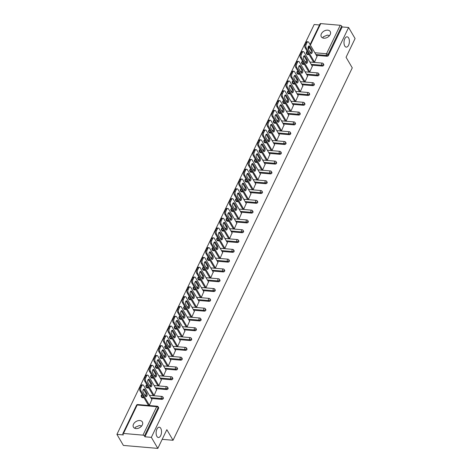<?xml version="1.0" encoding="UTF-8"?>
<svg xmlns="http://www.w3.org/2000/svg" width="472" height="472" viewBox="0 0 472 472"><rect width="100%" height="100%" fill="white"/><g stroke="black" fill="none" stroke-linecap="round" stroke-linejoin="round"><path stroke-width="0.71" d="M344.761 45.996A5.174 2.679 -85.1 0 1 344.294 40.155A5.174 2.679 -85.1 0 1 347.144 36.822A5.174 2.679 -85.1 0 1 348.631 37.955A5.174 2.679 -85.1 0 1 349.097 43.796A5.174 2.679 -85.1 0 1 346.253 47.129A5.174 2.679 -85.1 0 1 344.761 45.996M322.895 38.014L323.178 36.881L327.32 35.111L329.533 35.601M156.887 436.376A5.174 2.679 -85.1 0 1 156.421 430.535A5.174 2.679 -85.1 0 1 159.265 427.201A5.174 2.679 -85.1 0 1 160.757 428.328A5.174 2.679 -85.1 0 1 161.218 434.175A5.174 2.679 -85.1 0 1 158.374 437.503A5.174 2.679 -85.1 0 1 156.887 436.376M135.022 428.387L135.305 427.254L139.446 425.49L141.659 425.98M133.505 424.175A5.174 3.569 -30.4 0 0 133.446 427.172A5.174 3.569 -30.4 0 0 137.842 428.411A5.174 3.569 -30.4 0 0 142.32 424.942A5.174 3.569 -30.4 0 0 142.373 421.944A5.174 3.569 -30.4 0 0 137.983 420.705A5.174 3.569 -30.4 0 0 133.505 424.175M321.379 33.801A5.174 3.569 -30.4 0 0 321.326 36.798A5.174 3.569 -30.4 0 0 325.715 38.037A5.174 3.569 -30.4 0 0 330.193 34.562A5.174 3.569 -30.4 0 0 330.247 31.571A5.174 3.569 -30.4 0 0 325.857 30.326A5.174 3.569 -30.4 0 0 321.379 33.801M310.086 44.598L320.081 23.83A1.209 0.614 25.7 0 1 320.73 23.6L340.218 25.282A1.209 0.614 25.7 0 1 341.693 26.131L342.165 26.939L348.607 27.494L355.08 38.545L346.064 57.271L352.271 67.868L173.047 440.27L166.84 429.673L157.825 448.4L123.393 445.426L116.92 434.376L123.363 434.93L122.891 434.122A1.209 0.614 -154.3 0 1 122.832 433.685L136.532 405.218A1.209 0.614 -154.3 0 1 137.181 404.988L123.481 433.455A1.209 0.614 -154.3 0 0 122.832 433.685M319.526 24.981L314.175 24.52L116.92 434.376M162.191 439.332L173.047 440.27M142.969 435.143L156.669 406.675A1.209 0.614 -154.3 0 1 158.144 407.519A1.209 0.838 -30.4 0 0 158.155 406.817L158.627 407.625A1.209 0.838 149.6 0 1 158.616 408.327L158.144 407.519L144.444 435.986A1.209 0.614 -154.3 0 0 142.969 435.143L123.481 433.455M158.616 408.327L144.916 436.795L151.353 437.349L157.825 448.4M144.444 435.986L144.916 436.795M348.607 27.494L151.353 437.349M151.872 399.53L149.276 405.525L148.367 405.183M342.165 26.939L328.465 55.407A1.209 0.838 149.6 0 1 326.978 56.256L316.376 55.342M309.201 54.722L307.49 54.575A1.209 0.838 149.6 0 1 306.9 54.245L306.428 53.436A1.209 0.838 -30.4 0 0 307.018 53.767L307.49 54.575M302.77 64.375A1.209 0.838 149.6 0 1 302.18 64.05L301.708 63.242A1.209 0.838 -30.4 0 0 302.298 63.572L302.77 64.375L304.481 64.522M322.264 66.062L321.792 65.254A1.209 0.838 149.6 0 0 323.279 64.398A1.209 0.838 -30.4 0 0 323.291 63.696L323.762 64.505A1.209 0.838 149.6 0 1 323.751 65.207A1.209 0.838 149.6 0 1 322.264 66.062L311.656 65.148M298.056 74.181A1.209 0.838 149.6 0 1 297.46 73.85L296.988 73.042A1.209 0.838 -30.4 0 0 297.584 73.372L298.056 74.181L299.761 74.328M317.544 75.862L317.072 75.06A1.209 0.838 149.6 0 0 318.559 74.204A1.209 0.838 -30.4 0 0 318.571 73.502L319.042 74.311A1.209 0.838 149.6 0 1 319.031 75.013A1.209 0.838 149.6 0 1 317.544 75.862L306.942 74.948M293.336 83.986A1.209 0.838 149.6 0 1 292.746 83.656L292.274 82.848A1.209 0.838 -30.4 0 0 292.864 83.178L293.336 83.986L295.041 84.134M312.824 85.668L312.352 84.86A1.209 0.838 149.6 0 0 313.839 84.004A1.209 0.838 -30.4 0 0 313.851 83.308L314.328 84.11A1.209 0.838 149.6 0 1 314.311 84.812A1.209 0.838 149.6 0 1 312.824 85.668L302.222 84.754M288.616 93.786A1.209 0.838 149.6 0 1 288.026 93.456L287.554 92.648A1.209 0.838 -30.4 0 0 288.144 92.978L288.616 93.786L290.327 93.934M308.11 95.474L307.638 94.665A1.209 0.838 149.6 0 0 309.125 93.81A1.209 0.838 -30.4 0 0 309.136 93.108L309.608 93.916A1.209 0.838 149.6 0 1 309.597 94.618A1.209 0.838 149.6 0 1 308.11 95.474L297.502 94.553M283.902 103.592A1.209 0.838 149.6 0 1 283.306 103.262L282.834 102.453A1.209 0.838 -30.4 0 0 283.43 102.784L283.902 103.592L285.607 103.74M303.39 105.274L302.918 104.465A1.209 0.838 149.6 0 0 304.405 103.616A1.209 0.838 -30.4 0 0 304.416 102.914L304.888 103.722A1.209 0.838 149.6 0 1 304.877 104.418A1.209 0.838 149.6 0 1 303.39 105.274L292.787 104.359M279.182 113.392A1.209 0.838 149.6 0 1 278.592 113.062L278.12 112.259A1.209 0.838 -30.4 0 0 278.71 112.59L279.182 113.392L280.887 113.54M298.67 115.079L298.198 114.271A1.209 0.838 149.6 0 0 299.685 113.416A1.209 0.838 -30.4 0 0 299.696 112.714L300.174 113.522A1.209 0.838 149.6 0 1 300.157 114.224A1.209 0.838 149.6 0 1 298.67 115.079L288.067 114.159M274.462 123.198A1.209 0.838 149.6 0 1 273.872 122.867L273.4 122.059A1.209 0.838 -30.4 0 0 273.99 122.39L274.462 123.198L276.173 123.345M293.956 124.879L293.484 124.071A1.209 0.838 149.6 0 0 294.97 123.221A1.209 0.838 -30.4 0 0 294.982 122.519L295.454 123.328A1.209 0.838 149.6 0 1 295.442 124.03A1.209 0.838 149.6 0 1 293.956 124.879L283.347 123.965M269.748 133.004A1.209 0.838 149.6 0 1 269.152 132.673L268.68 131.865A1.209 0.838 -30.4 0 0 269.276 132.195L269.748 133.004L271.453 133.151M289.236 134.685L288.764 133.877A1.209 0.838 149.6 0 0 290.25 133.021A1.209 0.838 -30.4 0 0 290.262 132.319L290.734 133.128A1.209 0.838 149.6 0 1 290.722 133.83A1.209 0.838 149.6 0 1 289.236 134.685L278.633 133.771M265.028 142.804A1.209 0.838 149.6 0 1 264.438 142.473L263.966 141.665A1.209 0.838 -30.4 0 0 264.556 141.995L265.028 142.804L266.733 142.951M284.516 144.491L284.044 143.683A1.209 0.838 149.6 0 0 285.53 142.827A1.209 0.838 -30.4 0 0 285.542 142.125L286.02 142.933A1.209 0.838 149.6 0 1 286.002 143.635A1.209 0.838 149.6 0 1 284.516 144.491L273.913 143.571M260.308 152.609A1.209 0.838 149.6 0 1 259.718 152.279L259.246 151.471A1.209 0.838 -30.4 0 0 259.836 151.801L260.308 152.609L262.019 152.757M279.802 154.291L279.33 153.483A1.209 0.838 149.6 0 0 280.816 152.633A1.209 0.838 -30.4 0 0 280.828 151.931L281.3 152.739A1.209 0.838 149.6 0 1 281.288 153.435A1.209 0.838 149.6 0 1 279.802 154.291L269.193 153.376M255.594 162.409A1.209 0.838 149.6 0 1 254.998 162.079L254.526 161.276A1.209 0.838 -30.4 0 0 255.122 161.607L255.594 162.409L257.299 162.557M275.082 164.097L274.61 163.288A1.209 0.838 149.6 0 0 276.096 162.433A1.209 0.838 -30.4 0 0 276.108 161.731L276.58 162.539A1.209 0.838 149.6 0 1 276.568 163.241A1.209 0.838 149.6 0 1 275.082 164.097L264.479 163.176M250.874 172.215A1.209 0.838 149.6 0 1 250.284 171.885L249.812 171.076A1.209 0.838 -30.4 0 0 250.402 171.407L250.874 172.215L252.579 172.363M270.362 173.897L269.89 173.088A1.209 0.838 149.6 0 0 271.376 172.239A1.209 0.838 -30.4 0 0 271.388 171.537L271.866 172.345A1.209 0.838 149.6 0 1 271.848 173.047A1.209 0.838 149.6 0 1 270.362 173.897L259.759 172.982M246.154 182.021A1.209 0.838 149.6 0 1 245.564 181.69L245.092 180.882A1.209 0.838 -30.4 0 0 245.682 181.213L246.154 182.021L247.865 182.168M265.647 183.702L265.175 182.894A1.209 0.838 149.6 0 0 266.662 182.039A1.209 0.838 -30.4 0 0 266.674 181.337L267.146 182.145A1.209 0.838 149.6 0 1 267.134 182.847A1.209 0.838 149.6 0 1 265.647 183.702L255.039 182.788M241.44 191.821A1.209 0.838 149.6 0 1 240.844 191.49L240.372 190.682A1.209 0.838 -30.4 0 0 240.968 191.012L241.44 191.821L243.145 191.968M260.928 193.502L260.455 192.7A1.209 0.838 149.6 0 0 261.942 191.844A1.209 0.838 -30.4 0 0 261.954 191.142L262.426 191.951A1.209 0.838 149.6 0 1 262.414 192.653A1.209 0.838 149.6 0 1 260.928 193.502L250.325 192.588M236.72 201.627A1.209 0.838 149.6 0 1 236.13 201.296L235.658 200.488A1.209 0.838 -30.4 0 0 236.248 200.818L236.72 201.627L238.425 201.774M256.207 203.308L255.735 202.5A1.209 0.838 149.6 0 0 257.222 201.65A1.209 0.838 -30.4 0 0 257.234 200.948L257.712 201.75A1.209 0.838 149.6 0 1 257.694 202.453A1.209 0.838 149.6 0 1 256.207 203.308L245.605 202.394M232 211.427A1.209 0.838 149.6 0 1 231.41 211.096L230.938 210.294A1.209 0.838 -30.4 0 0 231.528 210.624L232 211.427L233.711 211.574M251.493 213.114L251.021 212.306A1.209 0.838 149.6 0 0 252.508 211.45A1.209 0.838 -30.4 0 0 252.52 210.748L252.992 211.556A1.209 0.838 149.6 0 1 252.98 212.258A1.209 0.838 149.6 0 1 251.493 213.114L240.885 212.193M227.286 221.232A1.209 0.838 149.6 0 1 226.69 220.902L226.218 220.094A1.209 0.838 -30.4 0 0 226.814 220.424L227.286 221.232L228.991 221.38M246.773 222.914L246.301 222.105A1.209 0.838 149.6 0 0 247.788 221.256A1.209 0.838 -30.4 0 0 247.8 220.554L248.272 221.362A1.209 0.838 149.6 0 1 248.26 222.064A1.209 0.838 149.6 0 1 246.773 222.914L236.171 221.999M222.566 231.038A1.209 0.838 149.6 0 1 221.976 230.708L221.504 229.899A1.209 0.838 -30.4 0 0 222.094 230.23L222.566 231.038L224.271 231.186M242.053 232.72L241.581 231.911A1.209 0.838 149.6 0 0 243.068 231.056A1.209 0.838 -30.4 0 0 243.08 230.354L243.558 231.162A1.209 0.838 149.6 0 1 243.54 231.864A1.209 0.838 149.6 0 1 242.053 232.72L231.451 231.805M217.846 240.838A1.209 0.838 149.6 0 1 217.256 240.508L216.784 239.699A1.209 0.838 -30.4 0 0 217.374 240.03L217.846 240.838L219.557 240.985M237.339 242.519L236.867 241.717A1.209 0.838 149.6 0 0 238.354 240.862A1.209 0.838 -30.4 0 0 238.366 240.159L238.838 240.968A1.209 0.838 149.6 0 1 238.826 241.67A1.209 0.838 149.6 0 1 237.339 242.519L226.731 241.605M213.132 250.644A1.209 0.838 149.6 0 1 212.536 250.313L212.064 249.505A1.209 0.838 -30.4 0 0 212.66 249.835L213.132 250.644L214.837 250.791M232.619 252.325L232.147 251.517A1.209 0.838 149.6 0 0 233.634 250.667A1.209 0.838 -30.4 0 0 233.646 249.965L234.118 250.768A1.209 0.838 149.6 0 1 234.106 251.47A1.209 0.838 149.6 0 1 232.619 252.325L222.017 251.411M208.412 260.444A1.209 0.838 149.6 0 1 207.822 260.113L207.35 259.311A1.209 0.838 -30.4 0 0 207.94 259.635L208.412 260.444L210.117 260.591M227.899 262.131L227.427 261.323A1.209 0.838 149.6 0 0 228.914 260.467A1.209 0.838 -30.4 0 0 228.926 259.765L229.404 260.573A1.209 0.838 149.6 0 1 229.386 261.276A1.209 0.838 149.6 0 1 227.899 262.131L217.297 261.211M203.692 270.25A1.209 0.838 149.6 0 1 203.102 269.919L202.63 269.111A1.209 0.838 -30.4 0 0 203.22 269.441L203.692 270.25L205.403 270.397M223.185 271.931L222.713 271.123A1.209 0.838 149.6 0 0 224.194 270.273A1.209 0.838 -30.4 0 0 224.212 269.571L224.684 270.379A1.209 0.838 149.6 0 1 224.672 271.081A1.209 0.838 149.6 0 1 223.185 271.931L212.577 271.017M198.977 280.049A1.209 0.838 149.6 0 1 198.382 279.725L197.91 278.917A1.209 0.838 -30.4 0 0 198.505 279.247L198.977 280.049L200.683 280.197M218.465 281.737L217.993 280.928A1.209 0.838 149.6 0 0 219.48 280.073A1.209 0.838 -30.4 0 0 219.492 279.371L219.964 280.179A1.209 0.838 149.6 0 1 219.952 280.881A1.209 0.838 149.6 0 1 218.465 281.737L207.857 280.822M194.257 289.855A1.209 0.838 149.6 0 1 193.667 289.525L193.195 288.716A1.209 0.838 -30.4 0 0 193.785 289.047L194.257 289.855L195.963 290.003M213.745 291.537L213.273 290.734A1.209 0.838 149.6 0 0 214.76 289.879A1.209 0.838 -30.4 0 0 214.772 289.177L215.244 289.985A1.209 0.838 149.6 0 1 215.232 290.687A1.209 0.838 149.6 0 1 213.745 291.537L203.143 290.622M189.537 299.661A1.209 0.838 149.6 0 1 188.947 299.331L188.475 298.522A1.209 0.838 -30.4 0 0 189.065 298.853L189.537 299.661L191.248 299.808M209.031 301.342L208.559 300.534A1.209 0.838 149.6 0 0 210.04 299.679A1.209 0.838 -30.4 0 0 210.058 298.982L210.53 299.785A1.209 0.838 149.6 0 1 210.518 300.487A1.209 0.838 149.6 0 1 209.031 301.342L198.423 300.428M184.823 309.461A1.209 0.838 149.6 0 1 184.227 309.13L183.755 308.322A1.209 0.838 -30.4 0 0 184.351 308.653L184.823 309.461L186.528 309.608M204.311 311.148L203.839 310.34A1.209 0.838 149.6 0 0 205.326 309.484A1.209 0.838 -30.4 0 0 205.338 308.782L205.81 309.591A1.209 0.838 149.6 0 1 205.798 310.293A1.209 0.838 149.6 0 1 204.311 311.148L193.703 310.228M180.103 319.267A1.209 0.838 149.6 0 1 179.513 318.936L179.041 318.128A1.209 0.838 -30.4 0 0 179.631 318.458L180.103 319.267L181.808 319.414M199.591 320.948L199.119 320.14A1.209 0.838 149.6 0 0 200.606 319.29A1.209 0.838 -30.4 0 0 200.618 318.588L201.09 319.397A1.209 0.838 149.6 0 1 201.078 320.099A1.209 0.838 149.6 0 1 199.591 320.948L188.989 320.034M175.383 329.067A1.209 0.838 149.6 0 1 174.793 328.736L174.321 327.934A1.209 0.838 -30.4 0 0 174.911 328.264L175.383 329.067L177.094 329.214M194.877 330.754L194.405 329.946A1.209 0.838 149.6 0 0 195.886 329.09A1.209 0.838 -30.4 0 0 195.904 328.388L196.376 329.196A1.209 0.838 149.6 0 1 196.364 329.898A1.209 0.838 149.6 0 1 194.877 330.754L184.269 329.834M170.669 338.872A1.209 0.838 149.6 0 1 170.073 338.542L169.601 337.734A1.209 0.838 -30.4 0 0 170.197 338.064L170.669 338.872L172.374 339.02M190.157 340.554L189.685 339.746A1.209 0.838 149.6 0 0 191.172 338.896A1.209 0.838 -30.4 0 0 191.184 338.194L191.656 339.002A1.209 0.838 149.6 0 1 191.644 339.704A1.209 0.838 149.6 0 1 190.157 340.554L179.549 339.639M165.949 348.678A1.209 0.838 149.6 0 1 165.359 348.348L164.881 347.539A1.209 0.838 -30.4 0 0 165.477 347.87L165.949 348.678L167.654 348.826M185.437 350.36L184.965 349.551A1.209 0.838 149.6 0 0 186.452 348.696A1.209 0.838 -30.4 0 0 186.464 347.994L186.936 348.802A1.209 0.838 149.6 0 1 186.924 349.504A1.209 0.838 149.6 0 1 185.437 350.36L174.835 349.445M161.229 358.478A1.209 0.838 149.6 0 1 160.639 358.148L160.167 357.339A1.209 0.838 -30.4 0 0 160.757 357.67L161.229 358.478L162.94 358.626M180.723 360.166L180.245 359.357A1.209 0.838 149.6 0 0 181.732 358.502A1.209 0.838 -30.4 0 0 181.749 357.8L182.221 358.608A1.209 0.838 149.6 0 1 182.21 359.31A1.209 0.838 149.6 0 1 180.723 360.166L170.115 359.245M156.515 368.284A1.209 0.838 149.6 0 1 155.919 367.953L155.447 367.145A1.209 0.838 -30.4 0 0 156.043 367.476L156.515 368.284L158.22 368.431M176.003 369.965L175.531 369.157A1.209 0.838 149.6 0 0 177.018 368.308A1.209 0.838 -30.4 0 0 177.029 367.605L177.501 368.414A1.209 0.838 149.6 0 1 177.49 369.11A1.209 0.838 149.6 0 1 176.003 369.965L165.395 369.051M151.795 378.084A1.209 0.838 149.6 0 1 151.205 377.753L150.727 376.951A1.209 0.838 -30.4 0 0 151.323 377.281L151.795 378.084L153.5 378.231M171.283 379.771L170.811 378.963A1.209 0.838 149.6 0 0 172.298 378.107A1.209 0.838 -30.4 0 0 172.309 377.405L172.781 378.214A1.209 0.838 149.6 0 1 172.77 378.916A1.209 0.838 149.6 0 1 171.283 379.771L160.681 378.851M147.075 387.89A1.209 0.838 149.6 0 1 146.485 387.559L146.013 386.751A1.209 0.838 -30.4 0 0 146.603 387.081L147.075 387.89L148.786 388.037M166.569 389.571L166.091 388.763A1.209 0.838 149.6 0 0 167.578 387.913A1.209 0.838 -30.4 0 0 167.595 387.211L168.067 388.019A1.209 0.838 149.6 0 1 168.056 388.721A1.209 0.838 149.6 0 1 166.569 389.571L155.961 388.657M142.361 397.695A1.209 0.838 149.6 0 1 141.765 397.365L141.293 396.557A1.209 0.838 -30.4 0 0 141.889 396.887L142.361 397.695L144.066 397.843M161.849 399.377L161.377 398.569A1.209 0.838 149.6 0 0 162.864 397.713A1.209 0.838 -30.4 0 0 162.875 397.011L163.347 397.819A1.209 0.838 149.6 0 1 163.336 398.521A1.209 0.838 149.6 0 1 161.849 399.377L151.241 398.462M153.087 395.377L153.996 395.719L156.586 389.724M157.801 385.577L158.716 385.919L161.306 379.925M162.521 375.771L163.43 376.113L166.026 370.119M167.241 365.971L168.15 366.307L170.74 360.313M171.955 356.165L172.87 356.507L175.46 350.513M176.675 346.359L177.584 346.702L180.18 340.707M181.395 336.56L182.304 336.902L184.894 330.907M186.11 326.754L187.024 327.096L189.614 321.102M190.83 316.954L191.738 317.29L194.334 311.296M195.55 307.148L196.458 307.49L199.048 301.496M200.264 297.348L201.178 297.685L203.768 291.69M204.984 287.542L205.892 287.885L208.488 281.89M209.704 277.737L210.612 278.079L213.202 272.084M214.418 267.937L215.332 268.273L217.922 262.279M219.138 258.131L220.046 258.473L222.642 252.479M223.858 248.331L224.766 248.667L227.357 242.673M228.572 238.525L229.486 238.867L232.077 232.873M233.292 228.719L234.2 229.062L236.797 223.067M238.012 218.919L238.92 219.262L241.511 213.267M242.726 209.114L243.64 209.456L246.231 203.462M247.446 199.314L248.355 199.65L250.951 193.656M252.166 189.508L253.075 189.85L255.665 183.856M256.88 179.702L257.795 180.044L260.385 174.05M261.6 169.902L262.509 170.244L265.105 164.25M266.32 160.096L267.229 160.439L269.819 154.444M271.034 150.297L271.949 150.633L274.539 144.638M275.754 140.491L276.669 140.833L279.259 134.839M280.474 130.685L281.383 131.027L283.973 125.033M285.188 120.885L286.103 121.227L288.693 115.233M289.908 111.079L290.823 111.421L293.413 105.427M294.628 101.279L295.537 101.616L298.127 95.621M299.342 91.474L300.257 91.816L302.847 85.821M304.062 81.674L304.977 82.01L307.567 76.016M308.782 71.868L309.691 72.21L312.281 66.216M313.496 62.062L314.411 62.404L317.001 56.41M141.028 387.541L141.842 385.848L140.809 385.76L139.995 387.453L141.028 387.541A2.425 1.257 94.9 0 0 141.01 390.94L149.4 405.271M141.842 385.848A2.425 1.257 94.9 0 1 142.939 384.945A2.425 1.257 94.9 0 1 143.641 385.476L152.031 399.802M145.5 396.321A1.9 0.985 94.9 0 0 146.043 396.734A1.9 0.985 94.9 0 0 147.087 395.512A1.9 0.985 94.9 0 0 146.922 393.365L144.615 389.429A1.9 0.985 94.9 0 0 144.066 389.017A1.9 0.985 94.9 0 0 143.022 390.238A1.9 0.985 94.9 0 0 143.193 392.385L145.5 396.321M141.01 390.94L139.972 390.851L148.527 405.46M139.972 390.851A2.425 1.257 -85.1 0 1 139.995 387.453M140.809 385.76A2.425 1.257 -85.1 0 1 141.907 384.857L142.939 384.945M145.553 396.409A1.9 0.985 94.9 0 0 145.889 393.276L143.582 389.341A1.9 0.985 94.9 0 0 143.523 389.252M145.748 377.742L146.562 376.042L145.529 375.954L144.715 377.653L145.748 377.742A2.425 1.257 94.9 0 0 145.724 381.14L154.12 395.471M146.562 376.042A2.425 1.257 94.9 0 1 147.659 375.14A2.425 1.257 94.9 0 1 148.355 375.671L156.751 390.002M150.214 386.515A1.9 0.985 94.9 0 0 150.763 386.934A1.9 0.985 94.9 0 0 151.807 385.707A1.9 0.985 94.9 0 0 151.636 383.565L149.335 379.63A1.9 0.985 94.9 0 0 148.786 379.211A1.9 0.985 94.9 0 0 147.742 380.438A1.9 0.985 94.9 0 0 147.913 382.58L150.214 386.515M145.724 381.14L144.692 381.051L153.247 395.654M144.692 381.051A2.425 1.257 -85.1 0 1 144.715 377.653M145.529 375.954A2.425 1.257 -85.1 0 1 146.627 375.051L147.659 375.14M150.273 386.603A1.9 0.985 94.9 0 0 150.603 383.476L148.302 379.541A1.9 0.985 94.9 0 0 148.243 379.453M150.462 367.936L151.282 366.237L150.249 366.148L149.429 367.847L150.462 367.936A2.425 1.257 94.9 0 0 150.444 371.334L158.834 385.665M151.282 366.237A2.425 1.257 94.9 0 1 152.373 365.34A2.425 1.257 94.9 0 1 153.075 365.871L161.465 380.196M154.934 376.715A1.9 0.985 94.9 0 0 155.483 377.128A1.9 0.985 94.9 0 0 156.527 375.907A1.9 0.985 94.9 0 0 156.356 373.759L154.049 369.824A1.9 0.985 94.9 0 0 153.506 369.411A1.9 0.985 94.9 0 0 152.462 370.632A1.9 0.985 94.9 0 0 152.627 372.78L154.934 376.715M150.444 371.334L149.412 371.246L157.967 385.854M149.412 371.246A2.425 1.257 -85.1 0 1 149.429 367.847M150.249 366.148A2.425 1.257 -85.1 0 1 151.341 365.251L152.373 365.34M154.987 376.798A1.9 0.985 94.9 0 0 155.323 373.671L153.017 369.735A1.9 0.985 94.9 0 0 152.963 369.647M155.182 358.13L156.002 356.437L154.963 356.348L154.149 358.041L155.182 358.13A2.425 1.257 94.9 0 0 155.164 361.534L163.554 375.859M156.002 356.437A2.425 1.257 94.9 0 1 157.093 355.534A2.425 1.257 94.9 0 1 157.795 356.065L166.185 370.396M159.654 366.909A1.9 0.985 94.9 0 0 160.197 367.328A1.9 0.985 94.9 0 0 161.241 366.101A1.9 0.985 94.9 0 0 161.076 363.959L158.769 360.018A1.9 0.985 94.9 0 0 158.22 359.605A1.9 0.985 94.9 0 0 157.176 360.832A1.9 0.985 94.9 0 0 157.347 362.974L159.654 366.909M155.164 361.534L154.126 361.44L162.681 376.048M154.126 361.44A2.425 1.257 -85.1 0 1 154.149 358.041M154.963 356.348A2.425 1.257 -85.1 0 1 156.061 355.445L157.093 355.534M159.707 366.998A1.9 0.985 94.9 0 0 160.043 363.865L157.737 359.929A1.9 0.985 94.9 0 0 157.677 359.847M159.902 348.33L160.716 346.631L159.683 346.542L158.869 348.242L159.902 348.33A2.425 1.257 94.9 0 0 159.878 351.728L168.274 366.06M160.716 346.631A2.425 1.257 94.9 0 1 161.813 345.728A2.425 1.257 94.9 0 1 162.51 346.259L170.905 360.59M164.368 357.109A1.9 0.985 94.9 0 0 164.917 357.522A1.9 0.985 94.9 0 0 165.961 356.301A1.9 0.985 94.9 0 0 165.79 354.153L163.489 350.218A1.9 0.985 94.9 0 0 162.94 349.805A1.9 0.985 94.9 0 0 161.896 351.026A1.9 0.985 94.9 0 0 162.067 353.168L164.368 357.109M159.878 351.728L158.846 351.64L167.401 366.243M158.846 351.64A2.425 1.257 -85.1 0 1 158.869 348.242M159.683 346.542A2.425 1.257 -85.1 0 1 160.781 345.64L161.813 345.728M164.427 357.192A1.9 0.985 94.9 0 0 164.757 354.065L162.457 350.13A1.9 0.985 94.9 0 0 162.397 350.041M164.616 338.524L165.436 336.831L164.403 336.743L163.583 338.436L164.616 338.524A2.425 1.257 94.9 0 0 164.598 341.923L172.988 356.254M165.436 336.831A2.425 1.257 94.9 0 1 166.528 335.928A2.425 1.257 94.9 0 1 167.23 336.459L175.619 350.79M169.088 347.303A1.9 0.985 94.9 0 0 169.637 347.716A1.9 0.985 94.9 0 0 170.681 346.495A1.9 0.985 94.9 0 0 170.51 344.348L168.203 340.412A1.9 0.985 94.9 0 0 167.66 339.999A1.9 0.985 94.9 0 0 166.616 341.221A1.9 0.985 94.9 0 0 166.781 343.368L169.088 347.303M164.598 341.923L163.566 341.834L172.121 356.443M163.566 341.834A2.425 1.257 -85.1 0 1 163.583 338.436M164.403 336.743A2.425 1.257 -85.1 0 1 165.495 335.84L166.528 335.928M169.141 347.392A1.9 0.985 94.9 0 0 169.477 344.259L167.171 340.324A1.9 0.985 94.9 0 0 167.117 340.235M169.336 328.724L170.156 327.025L169.118 326.937L168.303 328.636L169.336 328.724A2.425 1.257 94.9 0 0 169.318 332.123L177.708 346.454M170.156 327.025A2.425 1.257 94.9 0 1 171.248 326.123A2.425 1.257 94.9 0 1 171.95 326.653L180.339 340.985M173.808 337.498A1.9 0.985 94.9 0 0 174.351 337.917A1.9 0.985 94.9 0 0 175.395 336.689A1.9 0.985 94.9 0 0 175.23 334.548L172.923 330.612A1.9 0.985 94.9 0 0 172.374 330.193A1.9 0.985 94.9 0 0 171.33 331.421A1.9 0.985 94.9 0 0 171.501 333.562L173.808 337.498M169.318 332.123L168.28 332.034L176.835 346.637M168.28 332.034A2.425 1.257 -85.1 0 1 168.303 328.636M169.118 326.937A2.425 1.257 -85.1 0 1 170.215 326.034L171.248 326.123M173.861 337.586A1.9 0.985 94.9 0 0 174.197 334.459L171.891 330.524A1.9 0.985 94.9 0 0 171.837 330.435M174.056 318.919L174.87 317.225L173.838 317.131L173.023 318.83L174.056 318.919A2.425 1.257 94.9 0 0 174.032 322.317L182.428 336.648M174.87 317.225A2.425 1.257 94.9 0 1 175.968 316.323A2.425 1.257 94.9 0 1 176.664 316.854L185.059 331.179M178.522 327.698A1.9 0.985 94.9 0 0 179.071 328.111A1.9 0.985 94.9 0 0 180.115 326.889A1.9 0.985 94.9 0 0 179.944 324.742L177.643 320.807A1.9 0.985 94.9 0 0 177.094 320.394A1.9 0.985 94.9 0 0 176.05 321.615A1.9 0.985 94.9 0 0 176.221 323.762L178.522 327.698M174.032 322.317L173 322.228L181.555 336.837M173 322.228A2.425 1.257 -85.1 0 1 173.023 318.83M173.838 317.131A2.425 1.257 -85.1 0 1 174.935 316.234L175.968 316.323M178.581 327.78A1.9 0.985 94.9 0 0 178.912 324.653L176.611 320.718A1.9 0.985 94.9 0 0 176.552 320.63M178.77 309.119L179.59 307.419L178.558 307.331L177.737 309.024L178.77 309.119A2.425 1.257 94.9 0 0 178.752 312.517L187.142 326.842M179.59 307.419A2.425 1.257 94.9 0 1 180.682 306.517A2.425 1.257 94.9 0 1 181.384 307.048L189.773 321.379M183.242 317.892A1.9 0.985 94.9 0 0 183.791 318.311A1.9 0.985 94.9 0 0 184.835 317.084A1.9 0.985 94.9 0 0 184.664 314.942L182.357 311.007A1.9 0.985 94.9 0 0 181.814 310.588A1.9 0.985 94.9 0 0 180.77 311.815A1.9 0.985 94.9 0 0 180.935 313.957L183.242 317.892M178.752 312.517L177.72 312.423L186.275 327.031M177.72 312.423A2.425 1.257 -85.1 0 1 177.737 309.024M178.558 307.331A2.425 1.257 -85.1 0 1 179.649 306.428L180.682 306.517M183.295 317.981A1.9 0.985 94.9 0 0 183.632 314.848L181.325 310.912A1.9 0.985 94.9 0 0 181.272 310.83M183.49 299.313L184.31 297.614L183.272 297.525L182.457 299.224L183.49 299.313A2.425 1.257 94.9 0 0 183.472 302.711L191.862 317.042M184.31 297.614A2.425 1.257 94.9 0 1 185.402 296.717A2.425 1.257 94.9 0 1 186.104 297.242L194.493 311.573M187.962 308.092A1.9 0.985 94.9 0 0 188.505 308.505A1.9 0.985 94.9 0 0 189.549 307.284A1.9 0.985 94.9 0 0 189.384 305.136L187.077 301.201A1.9 0.985 94.9 0 0 186.528 300.788A1.9 0.985 94.9 0 0 185.484 302.009A1.9 0.985 94.9 0 0 185.655 304.157L187.962 308.092M183.472 302.711L182.44 302.623L190.989 317.225M182.44 302.623A2.425 1.257 -85.1 0 1 182.457 299.224M183.272 297.525A2.425 1.257 -85.1 0 1 184.369 296.623L185.402 296.717M188.015 308.175A1.9 0.985 94.9 0 0 188.352 305.048L186.045 301.112A1.9 0.985 94.9 0 0 185.992 301.024M188.21 289.507L189.024 287.814L187.992 287.725L187.177 289.419L188.21 289.507A2.425 1.257 94.9 0 0 188.186 292.905L196.582 307.237M189.024 287.814A2.425 1.257 94.9 0 1 190.122 286.911A2.425 1.257 94.9 0 1 190.818 287.442L199.213 301.773M192.676 298.286A1.9 0.985 94.9 0 0 193.225 298.699A1.9 0.985 94.9 0 0 194.269 297.478A1.9 0.985 94.9 0 0 194.098 295.33L191.797 291.395A1.9 0.985 94.9 0 0 191.248 290.982A1.9 0.985 94.9 0 0 190.204 292.203A1.9 0.985 94.9 0 0 190.375 294.351L192.676 298.286M188.186 292.905L187.154 292.817L195.709 307.425M187.154 292.817A2.425 1.257 -85.1 0 1 187.177 289.419M187.992 287.725A2.425 1.257 -85.1 0 1 189.089 286.823L190.122 286.911M192.735 298.375A1.9 0.985 94.9 0 0 193.066 295.242L190.765 291.307A1.9 0.985 94.9 0 0 190.706 291.224M192.924 279.707L193.744 278.008L192.712 277.919L191.892 279.619L192.924 279.707A2.425 1.257 94.9 0 0 192.906 283.106L201.296 297.437M193.744 278.008A2.425 1.257 94.9 0 1 194.836 277.105A2.425 1.257 94.9 0 1 195.538 277.636L203.928 291.967M197.396 288.481A1.9 0.985 94.9 0 0 197.945 288.899A1.9 0.985 94.9 0 0 198.989 287.672A1.9 0.985 94.9 0 0 198.818 285.53L196.511 281.595A1.9 0.985 94.9 0 0 195.968 281.176A1.9 0.985 94.9 0 0 194.924 282.403A1.9 0.985 94.9 0 0 195.089 284.545L197.396 288.481M192.906 283.106L191.874 283.017L200.429 297.62M191.874 283.017A2.425 1.257 -85.1 0 1 191.892 279.619M192.712 277.919A2.425 1.257 -85.1 0 1 193.803 277.017L194.836 277.105M197.449 288.569A1.9 0.985 94.9 0 0 197.786 285.442L195.479 281.507A1.9 0.985 94.9 0 0 195.426 281.418M197.644 269.901L198.464 268.208L197.426 268.114L196.612 269.813L197.644 269.901A2.425 1.257 94.9 0 0 197.626 273.3L206.016 287.631M198.464 268.208A2.425 1.257 94.9 0 1 199.556 267.305A2.425 1.257 94.9 0 1 200.258 267.836L208.648 282.162M202.116 278.681A1.9 0.985 94.9 0 0 202.659 279.094A1.9 0.985 94.9 0 0 203.703 277.872A1.9 0.985 94.9 0 0 203.538 275.725L201.231 271.789A1.9 0.985 94.9 0 0 200.683 271.376A1.9 0.985 94.9 0 0 199.638 272.598A1.9 0.985 94.9 0 0 199.809 274.745L202.116 278.681M197.626 273.3L196.594 273.211L205.143 287.82M196.594 273.211A2.425 1.257 -85.1 0 1 196.612 269.813M197.426 268.114A2.425 1.257 -85.1 0 1 198.523 267.217L199.556 267.305M202.169 278.769A1.9 0.985 94.9 0 0 202.506 275.636L200.199 271.701A1.9 0.985 94.9 0 0 200.146 271.612M202.364 260.101L203.178 258.402L202.146 258.314L201.332 260.007L202.364 260.101A2.425 1.257 94.9 0 0 202.34 263.5L210.736 277.825M203.178 258.402A2.425 1.257 94.9 0 1 204.276 257.5A2.425 1.257 94.9 0 1 204.972 258.031L213.368 272.362M206.83 268.875A1.9 0.985 94.9 0 0 207.379 269.294A1.9 0.985 94.9 0 0 208.423 268.067A1.9 0.985 94.9 0 0 208.252 265.925L205.951 261.99A1.9 0.985 94.9 0 0 205.403 261.571A1.9 0.985 94.9 0 0 204.358 262.798A1.9 0.985 94.9 0 0 204.529 264.94L206.83 268.875M202.34 263.5L201.308 263.411L209.863 278.014M201.308 263.411A2.425 1.257 -85.1 0 1 201.332 260.007M202.146 258.314A2.425 1.257 -85.1 0 1 203.243 257.411L204.276 257.5M206.889 268.963A1.9 0.985 94.9 0 0 207.22 265.836L204.919 261.895A1.9 0.985 94.9 0 0 204.86 261.812M207.078 250.296L207.898 248.596L206.866 248.508L206.046 250.207L207.078 250.296A2.425 1.257 94.9 0 0 207.06 253.694L215.45 268.025M207.898 248.596A2.425 1.257 94.9 0 1 208.99 247.7A2.425 1.257 94.9 0 1 209.692 248.225L218.082 262.556M211.55 259.075A1.9 0.985 94.9 0 0 212.099 259.488A1.9 0.985 94.9 0 0 213.143 258.267A1.9 0.985 94.9 0 0 212.972 256.119L210.665 252.184A1.9 0.985 94.9 0 0 210.123 251.771A1.9 0.985 94.9 0 0 209.078 252.992A1.9 0.985 94.9 0 0 209.243 255.14L211.55 259.075M207.06 253.694L206.028 253.606L214.583 268.208M206.028 253.606A2.425 1.257 -85.1 0 1 206.046 250.207M206.866 248.508A2.425 1.257 -85.1 0 1 207.957 247.605L208.99 247.7M211.603 259.157A1.9 0.985 94.9 0 0 211.94 256.03L209.633 252.095A1.9 0.985 94.9 0 0 209.58 252.007M211.798 240.49L212.618 238.797L211.58 238.708L210.766 240.401L211.798 240.49A2.425 1.257 94.9 0 0 211.78 243.888L220.17 258.219M212.618 238.797A2.425 1.257 94.9 0 1 213.71 237.894A2.425 1.257 94.9 0 1 214.412 238.425L222.802 252.756M216.27 249.269A1.9 0.985 94.9 0 0 216.813 249.682A1.9 0.985 94.9 0 0 217.857 248.461A1.9 0.985 94.9 0 0 217.692 246.313L215.385 242.378A1.9 0.985 94.9 0 0 214.837 241.965A1.9 0.985 94.9 0 0 213.792 243.186A1.9 0.985 94.9 0 0 213.963 245.334L216.27 249.269M211.78 243.888L210.748 243.8L219.297 258.408M210.748 243.8A2.425 1.257 -85.1 0 1 210.766 240.401M211.58 238.708A2.425 1.257 -85.1 0 1 212.677 237.805L213.71 237.894M216.323 249.358A1.9 0.985 94.9 0 0 216.66 246.225L214.353 242.289A1.9 0.985 94.9 0 0 214.3 242.207M216.518 230.69L217.332 228.991L216.3 228.902L215.486 230.601L216.518 230.69A2.425 1.257 94.9 0 0 216.495 234.088L224.89 248.419M217.332 228.991A2.425 1.257 94.9 0 1 218.43 228.088A2.425 1.257 94.9 0 1 219.126 228.619L227.522 242.95M220.984 239.463A1.9 0.985 94.9 0 0 221.533 239.882A1.9 0.985 94.9 0 0 222.577 238.655A1.9 0.985 94.9 0 0 222.406 236.513L220.105 232.578A1.9 0.985 94.9 0 0 219.557 232.159A1.9 0.985 94.9 0 0 218.512 233.386A1.9 0.985 94.9 0 0 218.683 235.528L220.984 239.463M216.495 234.088L215.462 234L224.017 248.602M215.462 234A2.425 1.257 -85.1 0 1 215.486 230.601M216.3 228.902A2.425 1.257 -85.1 0 1 217.397 228L218.43 228.088M221.043 239.552A1.9 0.985 94.9 0 0 221.374 236.425L219.073 232.489A1.9 0.985 94.9 0 0 219.014 232.401M221.232 220.884L222.052 219.191L221.02 219.096L220.2 220.796L221.232 220.884A2.425 1.257 94.9 0 0 221.215 224.283L229.604 238.614M222.052 219.191A2.425 1.257 94.9 0 1 223.144 218.288A2.425 1.257 94.9 0 1 223.846 218.819L232.236 233.144M225.704 229.663A1.9 0.985 94.9 0 0 226.253 230.076A1.9 0.985 94.9 0 0 227.297 228.855A1.9 0.985 94.9 0 0 227.126 226.707L224.82 222.772A1.9 0.985 94.9 0 0 224.277 222.359A1.9 0.985 94.9 0 0 223.232 223.58A1.9 0.985 94.9 0 0 223.398 225.728L225.704 229.663M221.215 224.283L220.182 224.194L228.737 238.802M220.182 224.194A2.425 1.257 -85.1 0 1 220.2 220.796M221.02 219.096A2.425 1.257 -85.1 0 1 222.111 218.2L223.144 218.288M225.758 229.752A1.9 0.985 94.9 0 0 226.094 226.619L223.787 222.684A1.9 0.985 94.9 0 0 223.734 222.595M225.952 211.084L226.772 209.385L225.734 209.297L224.92 210.99L225.952 211.084A2.425 1.257 94.9 0 0 225.935 214.483L234.324 228.814M226.772 209.385A2.425 1.257 94.9 0 1 227.864 208.482A2.425 1.257 94.9 0 1 228.566 209.013L236.956 223.344M230.424 219.858A1.9 0.985 94.9 0 0 230.967 220.276A1.9 0.985 94.9 0 0 232.012 219.049A1.9 0.985 94.9 0 0 231.846 216.908L229.54 212.972A1.9 0.985 94.9 0 0 228.991 212.553A1.9 0.985 94.9 0 0 227.947 213.781A1.9 0.985 94.9 0 0 228.118 215.922L230.424 219.858M225.935 214.483L224.902 214.394L233.451 228.997M224.902 214.394A2.425 1.257 -85.1 0 1 224.92 210.99M225.734 209.297A2.425 1.257 -85.1 0 1 226.831 208.394L227.864 208.482M230.478 219.946A1.9 0.985 94.9 0 0 230.814 216.819L228.507 212.878A1.9 0.985 94.9 0 0 228.454 212.795M230.672 201.278L231.487 199.579L230.454 199.491L229.64 201.19L230.672 201.278A2.425 1.257 94.9 0 0 230.649 204.677L239.044 219.008M231.487 199.579A2.425 1.257 94.9 0 1 232.584 198.682A2.425 1.257 94.9 0 1 233.28 199.208L241.676 213.539M235.139 210.058A1.9 0.985 94.9 0 0 235.687 210.471A1.9 0.985 94.9 0 0 236.732 209.249A1.9 0.985 94.9 0 0 236.56 207.102L234.26 203.167A1.9 0.985 94.9 0 0 233.711 202.753A1.9 0.985 94.9 0 0 232.667 203.975A1.9 0.985 94.9 0 0 232.838 206.122L235.139 210.058M230.649 204.677L229.616 204.588L238.171 219.197M229.616 204.588A2.425 1.257 -85.1 0 1 229.64 201.19M230.454 199.491A2.425 1.257 -85.1 0 1 231.551 198.588L232.584 198.682M235.198 210.14A1.9 0.985 94.9 0 0 235.528 207.013L233.227 203.078A1.9 0.985 94.9 0 0 233.168 202.989M235.386 191.473L236.207 189.779L235.174 189.691L234.354 191.384L235.386 191.473A2.425 1.257 94.9 0 0 235.369 194.877L243.758 209.202M236.207 189.779A2.425 1.257 94.9 0 1 237.298 188.877A2.425 1.257 94.9 0 1 238 189.408L246.39 203.739M239.859 200.252A1.9 0.985 94.9 0 0 240.407 200.665A1.9 0.985 94.9 0 0 241.452 199.444A1.9 0.985 94.9 0 0 241.28 197.296L238.974 193.361A1.9 0.985 94.9 0 0 238.431 192.948A1.9 0.985 94.9 0 0 237.387 194.169A1.9 0.985 94.9 0 0 237.552 196.317L239.859 200.252M235.369 194.877L234.336 194.783L242.891 209.391M234.336 194.783A2.425 1.257 -85.1 0 1 234.354 191.384M235.174 189.691A2.425 1.257 -85.1 0 1 236.265 188.788L237.298 188.877M239.912 200.34A1.9 0.985 94.9 0 0 240.248 197.207L237.941 193.272A1.9 0.985 94.9 0 0 237.888 193.19M240.106 181.673L240.927 179.974L239.888 179.885L239.074 181.584L240.106 181.673A2.425 1.257 94.9 0 0 240.089 185.071L248.478 199.402M240.927 179.974A2.425 1.257 94.9 0 1 242.018 179.071A2.425 1.257 94.9 0 1 242.72 179.602L251.11 193.933M244.579 190.452A1.9 0.985 94.9 0 0 245.127 190.865A1.9 0.985 94.9 0 0 246.172 189.638A1.9 0.985 94.9 0 0 246 187.496L243.694 183.561A1.9 0.985 94.9 0 0 243.145 183.142A1.9 0.985 94.9 0 0 242.101 184.369A1.9 0.985 94.9 0 0 242.272 186.511L244.579 190.452M240.089 185.071L239.056 184.983L247.605 199.585M239.056 184.983A2.425 1.257 -85.1 0 1 239.074 181.584M239.888 179.885A2.425 1.257 -85.1 0 1 240.985 178.982L242.018 179.071M244.632 190.535A1.9 0.985 94.9 0 0 244.968 187.408L242.661 183.472A1.9 0.985 94.9 0 0 242.608 183.384M244.826 171.867L245.641 170.174L244.608 170.085L243.794 171.778L244.826 171.867A2.425 1.257 94.9 0 0 244.803 175.265L253.198 189.596M245.641 170.174A2.425 1.257 94.9 0 1 246.738 169.271A2.425 1.257 94.9 0 1 247.434 169.802L255.83 184.127M249.293 180.646A1.9 0.985 94.9 0 0 249.841 181.059A1.9 0.985 94.9 0 0 250.886 179.838A1.9 0.985 94.9 0 0 250.715 177.69L248.414 173.755A1.9 0.985 94.9 0 0 247.865 173.342A1.9 0.985 94.9 0 0 246.821 174.563A1.9 0.985 94.9 0 0 246.992 176.711L249.293 180.646M244.803 175.265L243.77 175.177L252.325 189.785M243.77 175.177A2.425 1.257 -85.1 0 1 243.794 171.778M244.608 170.085A2.425 1.257 -85.1 0 1 245.705 169.183L246.738 169.271M249.352 180.735A1.9 0.985 94.9 0 0 249.682 177.602L247.381 173.667A1.9 0.985 94.9 0 0 247.322 173.578M249.54 162.067L250.361 160.368L249.328 160.279L248.508 161.979L249.54 162.067A2.425 1.257 94.9 0 0 249.523 165.465L257.913 179.797M250.361 160.368A2.425 1.257 94.9 0 1 251.458 159.465A2.425 1.257 94.9 0 1 252.154 159.996L260.544 174.327M254.013 170.84A1.9 0.985 94.9 0 0 254.561 171.259A1.9 0.985 94.9 0 0 255.606 170.032A1.9 0.985 94.9 0 0 255.435 167.89L253.128 163.955A1.9 0.985 94.9 0 0 252.585 163.536A1.9 0.985 94.9 0 0 251.541 164.763A1.9 0.985 94.9 0 0 251.706 166.905L254.013 170.84M249.523 165.465L248.49 165.377L257.045 179.98M248.49 165.377A2.425 1.257 -85.1 0 1 248.508 161.979M249.328 160.279A2.425 1.257 -85.1 0 1 250.42 159.377L251.458 159.465M254.066 170.929A1.9 0.985 94.9 0 0 254.402 167.802L252.095 163.867A1.9 0.985 94.9 0 0 252.042 163.778M254.26 152.261L255.081 150.562L254.042 150.474L253.228 152.173L254.26 152.261A2.425 1.257 94.9 0 0 254.243 155.66L262.633 169.991M255.081 150.562A2.425 1.257 94.9 0 1 256.172 149.665A2.425 1.257 94.9 0 1 256.874 150.19L265.264 164.522M258.733 161.04A1.9 0.985 94.9 0 0 259.281 161.453A1.9 0.985 94.9 0 0 260.326 160.232A1.9 0.985 94.9 0 0 260.155 158.085L257.848 154.149A1.9 0.985 94.9 0 0 257.299 153.736A1.9 0.985 94.9 0 0 256.255 154.958A1.9 0.985 94.9 0 0 256.426 157.105L258.733 161.04M254.243 155.66L253.21 155.571L261.759 170.18M253.21 155.571A2.425 1.257 -85.1 0 1 253.228 152.173M254.042 150.474A2.425 1.257 -85.1 0 1 255.14 149.577L256.172 149.665M258.786 161.123A1.9 0.985 94.9 0 0 259.122 157.996L256.815 154.061A1.9 0.985 94.9 0 0 256.762 153.972M258.981 142.455L259.795 140.762L258.762 140.674L257.948 142.367L258.981 142.455A2.425 1.257 94.9 0 0 258.957 145.86L267.353 160.185M259.795 140.762A2.425 1.257 94.9 0 1 260.892 139.859A2.425 1.257 94.9 0 1 261.588 140.39L269.984 154.722M263.447 151.235A1.9 0.985 94.9 0 0 263.995 151.654A1.9 0.985 94.9 0 0 265.04 150.426A1.9 0.985 94.9 0 0 264.869 148.285L262.568 144.344A1.9 0.985 94.9 0 0 262.019 143.93A1.9 0.985 94.9 0 0 260.975 145.158A1.9 0.985 94.9 0 0 261.146 147.299L263.447 151.235M258.957 145.86L257.924 145.765L266.479 160.374M257.924 145.765A2.425 1.257 -85.1 0 1 257.948 142.367M258.762 140.674A2.425 1.257 -85.1 0 1 259.86 139.771L260.892 139.859M263.506 151.323A1.9 0.985 94.9 0 0 263.836 148.19L261.535 144.255A1.9 0.985 94.9 0 0 261.476 144.172M263.7 132.656L264.515 130.956L263.482 130.868L262.662 132.567L263.7 132.656A2.425 1.257 94.9 0 0 263.677 136.054L272.067 150.385M264.515 130.956A2.425 1.257 94.9 0 1 265.612 130.054A2.425 1.257 94.9 0 1 266.308 130.585L274.698 144.916M268.167 141.435A1.9 0.985 94.9 0 0 268.715 141.848A1.9 0.985 94.9 0 0 269.76 140.626A1.9 0.985 94.9 0 0 269.589 138.479L267.282 134.544A1.9 0.985 94.9 0 0 266.739 134.131A1.9 0.985 94.9 0 0 265.695 135.352A1.9 0.985 94.9 0 0 265.86 137.494L268.167 141.435M263.677 136.054L262.644 135.965L271.199 150.568M262.644 135.965A2.425 1.257 -85.1 0 1 262.662 132.567M263.482 130.868A2.425 1.257 -85.1 0 1 264.574 129.965L265.612 130.054M268.22 141.517A1.9 0.985 94.9 0 0 268.556 138.39L266.249 134.455A1.9 0.985 94.9 0 0 266.196 134.367M268.415 122.85L269.235 121.156L268.196 121.068L267.382 122.761L268.415 122.85A2.425 1.257 94.9 0 0 268.397 126.248L276.787 140.579M269.235 121.156A2.425 1.257 94.9 0 1 270.326 120.254A2.425 1.257 94.9 0 1 271.028 120.785L279.418 135.116M272.887 131.629A1.9 0.985 94.9 0 0 273.435 132.042A1.9 0.985 94.9 0 0 274.48 130.821A1.9 0.985 94.9 0 0 274.309 128.673L272.002 124.738A1.9 0.985 94.9 0 0 271.453 124.325A1.9 0.985 94.9 0 0 270.409 125.546A1.9 0.985 94.9 0 0 270.58 127.694L272.887 131.629M268.397 126.248L267.364 126.16L275.913 140.768M267.364 126.16A2.425 1.257 -85.1 0 1 267.382 122.761M268.196 121.068A2.425 1.257 -85.1 0 1 269.294 120.165L270.326 120.254M272.94 131.718A1.9 0.985 94.9 0 0 273.276 128.585L270.969 124.649A1.9 0.985 94.9 0 0 270.916 124.561M273.135 113.05L273.949 111.351L272.916 111.262L272.102 112.961L273.135 113.05A2.425 1.257 94.9 0 0 273.111 116.448L281.507 130.779M273.949 111.351A2.425 1.257 94.9 0 1 275.046 110.448A2.425 1.257 94.9 0 1 275.742 110.979L284.138 125.31M277.601 121.823A1.9 0.985 94.9 0 0 278.15 122.242A1.9 0.985 94.9 0 0 279.194 121.015A1.9 0.985 94.9 0 0 279.023 118.873L276.722 114.938A1.9 0.985 94.9 0 0 276.173 114.519A1.9 0.985 94.9 0 0 275.129 115.746A1.9 0.985 94.9 0 0 275.3 117.888L277.601 121.823M273.111 116.448L272.078 116.36L280.633 130.962M272.078 116.36A2.425 1.257 -85.1 0 1 272.102 112.961M272.916 111.262A2.425 1.257 -85.1 0 1 274.014 110.359L275.046 110.448M277.66 121.912A1.9 0.985 94.9 0 0 277.99 118.785L275.689 114.849A1.9 0.985 94.9 0 0 275.63 114.761M277.855 103.244L278.669 101.551L277.636 101.456L276.816 103.156L277.855 103.244A2.425 1.257 94.9 0 0 277.831 106.642L286.221 120.974M278.669 101.551A2.425 1.257 94.9 0 1 279.766 100.648A2.425 1.257 94.9 0 1 280.462 101.179L288.852 115.504M282.321 112.023A1.9 0.985 94.9 0 0 282.87 112.436A1.9 0.985 94.9 0 0 283.914 111.215A1.9 0.985 94.9 0 0 283.743 109.067L281.436 105.132A1.9 0.985 94.9 0 0 280.893 104.719A1.9 0.985 94.9 0 0 279.849 105.94A1.9 0.985 94.9 0 0 280.014 108.088L282.321 112.023M277.831 106.642L276.798 106.554L285.353 121.162M276.798 106.554A2.425 1.257 -85.1 0 1 276.816 103.156M277.636 101.456A2.425 1.257 -85.1 0 1 278.728 100.56L279.766 100.648M282.374 112.106A1.9 0.985 94.9 0 0 282.71 108.979L280.403 105.044A1.9 0.985 94.9 0 0 280.35 104.955M282.569 93.444L283.389 91.745L282.356 91.656L281.536 93.35L282.569 93.444A2.425 1.257 94.9 0 0 282.551 96.843L290.941 111.168M283.389 91.745A2.425 1.257 94.9 0 1 284.48 90.842A2.425 1.257 94.9 0 1 285.182 91.373L293.572 105.704M287.041 102.218A1.9 0.985 94.9 0 0 287.59 102.636A1.9 0.985 94.9 0 0 288.634 101.409A1.9 0.985 94.9 0 0 288.463 99.267L286.156 95.332A1.9 0.985 94.9 0 0 285.607 94.913A1.9 0.985 94.9 0 0 284.563 96.14A1.9 0.985 94.9 0 0 284.734 98.282L287.041 102.218M282.551 96.843L281.518 96.748L290.068 111.357M281.518 96.748A2.425 1.257 -85.1 0 1 281.536 93.35M282.356 91.656A2.425 1.257 -85.1 0 1 283.448 90.754L284.48 90.842M287.094 102.306A1.9 0.985 94.9 0 0 287.43 99.173L285.123 95.238A1.9 0.985 94.9 0 0 285.07 95.155M287.289 83.638L288.103 81.939L287.07 81.851L286.256 83.55L287.289 83.638A2.425 1.257 94.9 0 0 287.265 87.037L295.661 101.368M288.103 81.939A2.425 1.257 94.9 0 1 289.2 81.042A2.425 1.257 94.9 0 1 289.897 81.567L298.292 95.899M291.755 92.418A1.9 0.985 94.9 0 0 292.304 92.831A1.9 0.985 94.9 0 0 293.348 91.609A1.9 0.985 94.9 0 0 293.177 89.462L290.876 85.526A1.9 0.985 94.9 0 0 290.327 85.113A1.9 0.985 94.9 0 0 289.283 86.335A1.9 0.985 94.9 0 0 289.454 88.482L291.755 92.418M287.265 87.037L286.233 86.948L294.788 101.551M286.233 86.948A2.425 1.257 -85.1 0 1 286.256 83.55M287.07 81.851A2.425 1.257 -85.1 0 1 288.168 80.948L289.2 81.042M291.814 92.5A1.9 0.985 94.9 0 0 292.144 89.373L289.843 85.438A1.9 0.985 94.9 0 0 289.784 85.349M292.009 73.833L292.823 72.139L291.79 72.051L290.97 73.744L292.009 73.833A2.425 1.257 94.9 0 0 291.985 77.231L300.375 91.562M292.823 72.139A2.425 1.257 94.9 0 1 293.92 71.237A2.425 1.257 94.9 0 1 294.616 71.768L303.006 86.099M296.475 82.612A1.9 0.985 94.9 0 0 297.024 83.025A1.9 0.985 94.9 0 0 298.068 81.803A1.9 0.985 94.9 0 0 297.897 79.656L295.59 75.721A1.9 0.985 94.9 0 0 295.047 75.308A1.9 0.985 94.9 0 0 294.003 76.529A1.9 0.985 94.9 0 0 294.168 78.676L296.475 82.612M291.985 77.231L290.953 77.142L299.508 91.751M290.953 77.142A2.425 1.257 -85.1 0 1 290.97 73.744M291.79 72.051A2.425 1.257 -85.1 0 1 292.882 71.148L293.92 71.237M296.528 82.7A1.9 0.985 94.9 0 0 296.864 79.567L294.558 75.632A1.9 0.985 94.9 0 0 294.504 75.55M296.723 64.033L297.543 62.334L296.51 62.245L295.69 63.944L296.723 64.033A2.425 1.257 94.9 0 0 296.705 67.431L305.095 81.762M297.543 62.334A2.425 1.257 94.9 0 1 298.634 61.431A2.425 1.257 94.9 0 1 299.337 61.962L307.726 76.293M301.195 72.806A1.9 0.985 94.9 0 0 301.744 73.225A1.9 0.985 94.9 0 0 302.788 71.998A1.9 0.985 94.9 0 0 302.617 69.856L300.31 65.921A1.9 0.985 94.9 0 0 299.761 65.502A1.9 0.985 94.9 0 0 298.717 66.729A1.9 0.985 94.9 0 0 298.888 68.871L301.195 72.806M296.705 67.431L295.673 67.343L304.222 81.945M295.673 67.343A2.425 1.257 -85.1 0 1 295.69 63.944M296.51 62.245A2.425 1.257 -85.1 0 1 297.602 61.342L298.634 61.431M301.248 72.894A1.9 0.985 94.9 0 0 301.584 69.767L299.277 65.832A1.9 0.985 94.9 0 0 299.224 65.744M301.443 54.227L302.257 52.534L301.224 52.439L300.41 54.138L301.443 54.227A2.425 1.257 94.9 0 0 301.419 57.625L309.815 71.956M302.257 52.534A2.425 1.257 94.9 0 1 303.354 51.631A2.425 1.257 94.9 0 1 304.051 52.162L312.446 66.487M305.909 63.006A1.9 0.985 94.9 0 0 306.458 63.419A1.9 0.985 94.9 0 0 307.502 62.198A1.9 0.985 94.9 0 0 307.331 60.05L305.03 56.115A1.9 0.985 94.9 0 0 304.481 55.702A1.9 0.985 94.9 0 0 303.437 56.923A1.9 0.985 94.9 0 0 303.608 59.071L305.909 63.006M301.419 57.625L300.387 57.537L308.942 72.145M300.387 57.537A2.425 1.257 -85.1 0 1 300.41 54.138M301.224 52.439A2.425 1.257 -85.1 0 1 302.322 51.542L303.354 51.631M305.968 63.095A1.9 0.985 94.9 0 0 306.298 59.962L303.998 56.026A1.9 0.985 94.9 0 0 303.938 55.938M306.163 44.427L306.977 42.728L305.944 42.639L305.124 44.333L306.163 44.427A2.425 1.257 94.9 0 0 306.139 47.825L314.529 62.151M306.977 42.728A2.425 1.257 94.9 0 1 308.074 41.825A2.425 1.257 94.9 0 1 308.771 42.356L317.16 56.687M310.629 53.2A1.9 0.985 94.9 0 0 311.178 53.619A1.9 0.985 94.9 0 0 312.222 52.392A1.9 0.985 94.9 0 0 312.051 50.25L309.744 46.315A1.9 0.985 94.9 0 0 309.201 45.896A1.9 0.985 94.9 0 0 308.157 47.123A1.9 0.985 94.9 0 0 308.322 49.265L310.629 53.2M306.139 47.825L305.107 47.737L313.662 62.339M305.107 47.737A2.425 1.257 -85.1 0 1 305.124 44.333M305.944 42.639A2.425 1.257 -85.1 0 1 307.036 41.737L308.074 41.825M310.682 53.289A1.9 0.985 94.9 0 0 311.018 50.162L308.712 46.221A1.9 0.985 94.9 0 0 308.658 46.138M158.155 406.817A1.209 1.209 0 0 0 157.217 406.221A1.209 0.625 -85.1 0 0 156.669 406.675L137.181 404.988A1.209 0.625 -85.1 0 1 137.724 404.539A1.209 1.209 0 0 0 136.532 405.218M320.73 23.6L310.381 45.105M309.331 47.283L308.352 49.312M307.307 51.489L307.03 52.067L307.679 52.121M310.122 52.333L311.154 52.421M314.853 52.746L326.518 53.749L340.218 25.282M341.693 26.131L327.993 54.599L328.465 55.407M326.978 56.256L326.506 55.448A1.209 0.625 94.9 0 1 326.518 53.749A1.209 0.614 25.7 0 1 327.993 54.599A1.209 0.838 149.6 0 1 326.506 55.448L315.904 54.534M307.012 50.988L306.381 52.298A1.209 0.614 25.7 0 1 307.03 52.067A1.209 0.625 94.9 0 0 307.018 53.767L308.723 53.914M162.875 397.011A1.209 1.209 0 0 0 161.931 396.421A1.209 0.625 -85.1 0 0 161.389 396.869A1.209 0.625 94.9 0 0 161.377 398.569L150.769 397.654M143.594 397.035L141.889 396.887A1.209 0.625 94.9 0 1 141.895 395.188A1.209 0.625 -85.1 0 1 142.267 394.769M167.595 387.211A1.209 1.209 0 0 0 166.651 386.615A1.209 0.625 -85.1 0 0 166.103 387.064A1.209 0.625 94.9 0 0 166.091 388.763L155.489 387.848M148.314 387.229L146.603 387.081A1.209 0.625 94.9 0 1 146.615 385.382A1.209 0.625 -85.1 0 1 146.987 384.963M172.309 377.405A1.209 1.209 0 0 0 171.371 376.809A1.209 0.625 -85.1 0 0 170.823 377.264A1.209 0.625 94.9 0 0 170.811 378.963L160.209 378.048M153.028 377.429L151.323 377.281A1.209 0.625 94.9 0 1 151.335 375.582A1.209 0.625 -85.1 0 1 151.701 375.163M177.029 367.605A1.209 1.209 0 0 0 176.085 367.009A1.209 0.625 -85.1 0 0 175.543 367.458A1.209 0.625 94.9 0 0 175.531 369.157L164.923 368.243M157.748 367.623L156.043 367.476A1.209 0.625 94.9 0 1 156.049 365.776A1.209 0.625 -85.1 0 1 156.421 365.357M181.749 357.8A1.209 1.209 0 0 0 180.805 357.204A1.209 0.625 -85.1 0 0 180.257 357.658A1.209 0.625 94.9 0 0 180.245 359.357L169.643 358.437M162.468 357.817L160.757 357.67A1.209 0.625 94.9 0 1 160.769 355.971A1.209 0.625 -85.1 0 1 161.141 355.552M186.464 347.994A1.209 1.209 0 0 0 185.525 347.404A1.209 0.625 -85.1 0 0 184.977 347.852A1.209 0.625 94.9 0 0 184.965 349.551L174.363 348.637M167.182 348.017L165.477 347.87A1.209 0.625 94.9 0 1 165.489 346.171A1.209 0.625 -85.1 0 1 165.855 345.752M191.184 338.194A1.209 1.209 0 0 0 190.24 337.598A1.209 0.625 -85.1 0 0 189.697 338.046A1.209 0.625 94.9 0 0 189.685 339.746L179.077 338.831M171.902 338.212L170.197 338.064A1.209 0.625 94.9 0 1 170.203 336.365A1.209 0.625 -85.1 0 1 170.575 335.946M195.904 328.388A1.209 1.209 0 0 0 194.96 327.792A1.209 0.625 -85.1 0 0 194.411 328.246A1.209 0.625 94.9 0 0 194.405 329.946L183.797 329.031M176.622 328.412L174.911 328.264A1.209 0.625 94.9 0 1 174.923 326.565A1.209 0.625 -85.1 0 1 175.295 326.146M200.618 318.588A1.209 1.209 0 0 0 199.68 317.992A1.209 0.625 -85.1 0 0 199.131 318.441A1.209 0.625 94.9 0 0 199.119 320.14L188.517 319.225M181.337 318.606L179.631 318.458A1.209 0.625 94.9 0 1 179.643 316.759A1.209 0.625 -85.1 0 1 180.009 316.34M205.338 308.782A1.209 1.209 0 0 0 204.394 308.187A1.209 0.625 -85.1 0 0 203.851 308.641A1.209 0.625 94.9 0 0 203.839 310.34L193.231 309.42M186.056 308.8L184.351 308.653A1.209 0.625 94.9 0 1 184.357 306.953A1.209 0.625 -85.1 0 1 184.729 306.534M210.058 298.982A1.209 1.209 0 0 0 209.114 298.387A1.209 0.625 -85.1 0 0 208.565 298.835A1.209 0.625 94.9 0 0 208.559 300.534L197.951 299.62M190.776 299L189.065 298.853A1.209 0.625 94.9 0 1 189.077 297.153A1.209 0.625 -85.1 0 1 189.449 296.735M214.772 289.177A1.209 1.209 0 0 0 213.834 288.581A1.209 0.625 -85.1 0 0 213.285 289.029A1.209 0.625 94.9 0 0 213.273 290.734L202.671 289.814M195.491 289.194L193.785 289.047A1.209 0.625 94.9 0 1 193.797 287.348A1.209 0.625 -85.1 0 1 194.163 286.929M219.492 279.371A1.209 1.209 0 0 0 218.548 278.775A1.209 0.625 -85.1 0 0 218.005 279.229A1.209 0.625 94.9 0 0 217.993 280.928L207.385 280.014M200.211 279.394L198.505 279.247A1.209 0.625 94.9 0 1 198.511 277.548A1.209 0.625 -85.1 0 1 198.883 277.129M224.212 269.571A1.209 1.209 0 0 0 223.268 268.975A1.209 0.625 -85.1 0 0 222.719 269.423A1.209 0.625 94.9 0 0 222.713 271.123L212.105 270.208M204.931 269.589L203.22 269.441A1.209 0.625 94.9 0 1 203.231 267.742A1.209 0.625 -85.1 0 1 203.603 267.323M228.926 259.765A1.209 1.209 0 0 0 227.988 259.169A1.209 0.625 -85.1 0 0 227.439 259.624A1.209 0.625 94.9 0 0 227.427 261.323L216.825 260.408M209.645 259.783L207.94 259.635A1.209 0.625 94.9 0 1 207.951 257.936A1.209 0.625 -85.1 0 1 208.317 257.517M233.646 249.965A1.209 1.209 0 0 0 232.702 249.369A1.209 0.625 -85.1 0 0 232.159 249.818A1.209 0.625 94.9 0 0 232.147 251.517L221.539 250.602M214.365 249.983L212.66 249.835A1.209 0.625 94.9 0 1 212.665 248.136A1.209 0.625 -85.1 0 1 213.037 247.717M238.366 240.159A1.209 1.209 0 0 0 237.422 239.564A1.209 0.625 -85.1 0 0 236.873 240.018A1.209 0.625 94.9 0 0 236.867 241.717L226.259 240.797M219.085 240.177L217.374 240.03A1.209 0.625 94.9 0 1 217.385 238.33A1.209 0.625 -85.1 0 1 217.757 237.912M243.08 230.354A1.209 1.209 0 0 0 242.142 229.764A1.209 0.625 -85.1 0 0 241.593 230.212A1.209 0.625 94.9 0 0 241.581 231.911L230.979 230.997M223.799 230.377L222.094 230.23A1.209 0.625 94.9 0 1 222.105 228.531A1.209 0.625 -85.1 0 1 222.471 228.112M247.8 220.554A1.209 1.209 0 0 0 246.856 219.958A1.209 0.625 -85.1 0 0 246.313 220.406A1.209 0.625 94.9 0 0 246.301 222.105L235.693 221.191M228.519 220.572L226.814 220.424A1.209 0.625 94.9 0 1 226.82 218.725A1.209 0.625 -85.1 0 1 227.191 218.306M252.52 210.748A1.209 1.209 0 0 0 251.576 210.152A1.209 0.625 -85.1 0 0 251.027 210.606A1.209 0.625 94.9 0 0 251.021 212.306L240.413 211.391M233.239 210.772L231.528 210.624A1.209 0.625 94.9 0 1 231.54 208.919A1.209 0.625 -85.1 0 1 231.911 208.506M257.234 200.948A1.209 1.209 0 0 0 256.296 200.352A1.209 0.625 -85.1 0 0 255.747 200.801A1.209 0.625 94.9 0 0 255.735 202.5L245.133 201.585M237.953 200.966L236.248 200.818A1.209 0.625 94.9 0 1 236.26 199.119A1.209 0.625 -85.1 0 1 236.625 198.7M261.954 191.142A1.209 1.209 0 0 0 261.01 190.546A1.209 0.625 -85.1 0 0 260.467 191.001A1.209 0.625 94.9 0 0 260.455 192.7L249.847 191.779M242.673 191.16L240.968 191.012A1.209 0.625 94.9 0 1 240.974 189.313A1.209 0.625 -85.1 0 1 241.345 188.894M266.674 181.337A1.209 1.209 0 0 0 265.73 180.746A1.209 0.625 -85.1 0 0 265.181 181.195A1.209 0.625 94.9 0 0 265.175 182.894L254.567 181.98M247.393 181.36L245.682 181.213A1.209 0.625 94.9 0 1 245.694 179.513A1.209 0.625 -85.1 0 1 246.065 179.095M271.388 171.537A1.209 1.209 0 0 0 270.45 170.941A1.209 0.625 -85.1 0 0 269.901 171.389A1.209 0.625 94.9 0 0 269.89 173.088L259.287 172.174M252.107 171.554L250.402 171.407A1.209 0.625 94.9 0 1 250.414 169.708A1.209 0.625 -85.1 0 1 250.779 169.289M276.108 161.731A1.209 1.209 0 0 0 275.164 161.135A1.209 0.625 -85.1 0 0 274.621 161.589A1.209 0.625 94.9 0 0 274.61 163.288L264.001 162.374M256.827 161.754L255.122 161.607A1.209 0.625 94.9 0 1 255.128 159.908A1.209 0.625 -85.1 0 1 255.499 159.489M280.828 151.931A1.209 1.209 0 0 0 279.884 151.335A1.209 0.625 -85.1 0 0 279.335 151.783A1.209 0.625 94.9 0 0 279.33 153.483L268.721 152.568M261.547 151.949L259.836 151.801A1.209 0.625 94.9 0 1 259.848 150.102A1.209 0.625 -85.1 0 1 260.219 149.683M285.542 142.125A1.209 1.209 0 0 0 284.604 141.529A1.209 0.625 -85.1 0 0 284.055 141.983A1.209 0.625 94.9 0 0 284.044 143.683L273.441 142.762M266.261 142.143L264.556 141.995A1.209 0.625 94.9 0 1 264.568 140.296A1.209 0.625 -85.1 0 1 264.934 139.877M290.262 132.319A1.209 1.209 0 0 0 289.318 131.729A1.209 0.625 -85.1 0 0 288.775 132.178A1.209 0.625 94.9 0 0 288.764 133.877L278.155 132.962M270.981 132.343L269.276 132.195A1.209 0.625 94.9 0 1 269.282 130.496A1.209 0.625 -85.1 0 1 269.654 130.077M294.982 122.519A1.209 1.209 0 0 0 294.038 121.923A1.209 0.625 -85.1 0 0 293.49 122.372A1.209 0.625 94.9 0 0 293.484 124.071L282.875 123.157M275.701 122.537L273.99 122.39A1.209 0.625 94.9 0 1 274.002 120.69A1.209 0.625 -85.1 0 1 274.374 120.271M299.696 112.714A1.209 1.209 0 0 0 298.758 112.118A1.209 0.625 -85.1 0 0 298.21 112.572A1.209 0.625 94.9 0 0 298.198 114.271L287.595 113.357M280.415 112.737L278.71 112.59A1.209 0.625 94.9 0 1 278.722 110.89A1.209 0.625 -85.1 0 1 279.088 110.472M304.416 102.914A1.209 1.209 0 0 0 303.472 102.318A1.209 0.625 -85.1 0 0 302.93 102.766A1.209 0.625 94.9 0 0 302.918 104.465L292.31 103.551M285.135 102.931L283.43 102.784A1.209 0.625 94.9 0 1 283.436 101.085A1.209 0.625 -85.1 0 1 283.808 100.666M309.136 93.108A1.209 1.209 0 0 0 308.192 92.512A1.209 0.625 -85.1 0 0 307.644 92.966A1.209 0.625 94.9 0 0 307.638 94.665L297.03 93.745M289.855 93.126L288.144 92.978A1.209 0.625 94.9 0 1 288.156 91.279A1.209 0.625 -85.1 0 1 288.528 90.86M313.851 83.308A1.209 1.209 0 0 0 312.912 82.712A1.209 0.625 -85.1 0 0 312.364 83.16A1.209 0.625 94.9 0 0 312.352 84.86L301.75 83.945M294.569 83.326L292.864 83.178A1.209 0.625 94.9 0 1 292.876 81.479A1.209 0.625 -85.1 0 1 293.242 81.06M318.571 73.502A1.209 1.209 0 0 0 317.627 72.906A1.209 0.625 -85.1 0 0 317.084 73.355A1.209 0.625 94.9 0 0 317.072 75.06L306.464 74.139M299.289 73.52L297.584 73.372A1.209 0.625 94.9 0 1 297.59 71.673A1.209 0.625 -85.1 0 1 297.962 71.254M323.291 63.696A1.209 1.209 0 0 0 322.346 63.1A1.209 0.625 -85.1 0 0 321.798 63.555A1.209 0.625 94.9 0 0 321.792 65.254L311.184 64.34M304.009 63.72L302.298 63.572A1.209 0.625 94.9 0 1 302.31 61.873A1.209 0.625 -85.1 0 1 302.682 61.454M146.922 393.365L145.889 393.276M144.615 389.429L143.582 389.341M151.636 383.565L150.603 383.476M149.335 379.63L148.302 379.541M156.356 373.759L155.323 373.671M154.049 369.824L153.017 369.735M161.076 363.959L160.043 363.865M158.769 360.018L157.737 359.929M165.79 354.153L164.757 354.065M163.489 350.218L162.457 350.13M170.51 344.348L169.477 344.259M168.203 340.412L167.171 340.324M175.23 334.548L174.197 334.459M172.923 330.612L171.891 330.524M179.944 324.742L178.912 324.653M177.643 320.807L176.611 320.718M184.664 314.942L183.632 314.848M182.357 311.007L181.325 310.912M189.384 305.136L188.352 305.048M187.077 301.201L186.045 301.112M194.098 295.33L193.066 295.242M191.797 291.395L190.765 291.307M198.818 285.53L197.786 285.442M196.511 281.595L195.479 281.507M203.538 275.725L202.506 275.636M201.231 271.789L200.199 271.701M208.252 265.925L207.22 265.836M205.951 261.99L204.919 261.895M212.972 256.119L211.94 256.03M210.665 252.184L209.633 252.095M217.692 246.313L216.66 246.225M215.385 242.378L214.353 242.289M222.406 236.513L221.374 236.425M220.105 232.578L219.073 232.489M227.126 226.707L226.094 226.619M224.82 222.772L223.787 222.684M231.846 216.908L230.814 216.819M229.54 212.972L228.507 212.878M236.56 207.102L235.528 207.013M234.26 203.167L233.227 203.078M241.28 197.296L240.248 197.207M238.974 193.361L237.941 193.272M246 187.496L244.968 187.408M243.694 183.561L242.661 183.472M250.715 177.69L249.682 177.602M248.414 173.755L247.381 173.667M255.435 167.89L254.402 167.802M253.128 163.955L252.095 163.867M260.155 158.085L259.122 157.996M257.848 154.149L256.815 154.061M264.869 148.285L263.836 148.19M262.568 144.344L261.535 144.255M269.589 138.479L268.556 138.39M267.282 134.544L266.249 134.455M274.309 128.673L273.276 128.585M272.002 124.738L270.969 124.649M279.023 118.873L277.99 118.785M276.722 114.938L275.689 114.849M283.743 109.067L282.71 108.979M281.436 105.132L280.403 105.044M288.463 99.267L287.43 99.173M286.156 95.332L285.123 95.238M293.177 89.462L292.144 89.373M290.876 85.526L289.843 85.438M297.897 79.656L296.864 79.567M295.59 75.721L294.558 75.632M302.617 69.856L301.584 69.767M300.31 65.921L299.277 65.832M307.331 60.05L306.298 59.962M305.03 56.115L303.998 56.026M312.051 50.25L311.018 50.162M309.744 46.315L308.712 46.221M308.116 48.699L309.036 46.775M157.217 406.221L137.724 404.539M142.249 394.734A1.209 1.209 0 0 0 141.293 396.557M161.931 396.421L149.412 395.335M146.131 395.052L144.686 394.928M146.963 384.934A1.209 1.209 0 0 0 146.013 386.751M166.651 386.615L154.132 385.536M150.851 385.252L149.4 385.123M151.683 375.128A1.209 1.209 0 0 0 150.727 376.951M171.371 376.809L158.852 375.73M155.565 375.447L154.12 375.323M156.403 365.322A1.209 1.209 0 0 0 155.447 367.145M176.085 367.009L163.566 365.93M160.285 365.641L158.84 365.517M161.117 355.522A1.209 1.209 0 0 0 160.167 357.339M180.805 357.204L168.286 356.124M165.005 355.841L163.554 355.717M165.837 345.716A1.209 1.209 0 0 0 164.881 347.539M185.525 347.404L173.006 346.318M169.719 346.035L168.274 345.911M170.557 335.916A1.209 1.209 0 0 0 169.601 337.734M190.24 337.598L177.72 336.518M174.439 336.235L172.994 336.111M175.271 326.111A1.209 1.209 0 0 0 174.321 327.934M194.96 327.792L182.44 326.712M179.159 326.429L177.708 326.305M179.991 316.305A1.209 1.209 0 0 0 179.041 318.128M199.68 317.992L187.16 316.913M183.873 316.629L182.428 316.5M184.711 306.505A1.209 1.209 0 0 0 183.755 308.322M204.394 308.187L191.88 307.107M188.593 306.824L187.148 306.7M189.425 296.699A1.209 1.209 0 0 0 188.475 298.522M209.114 298.387L196.594 297.301M193.313 297.018L191.862 296.894M194.145 286.899A1.209 1.209 0 0 0 193.195 288.716M213.834 288.581L201.314 287.501M198.028 287.218L196.582 287.094M198.865 277.093A1.209 1.209 0 0 0 197.91 278.917M218.548 278.775L206.034 277.695M202.748 277.412L201.302 277.288M203.579 267.288A1.209 1.209 0 0 0 202.63 269.111M223.268 268.975L210.748 267.895M207.468 267.612L206.016 267.482M208.299 257.488A1.209 1.209 0 0 0 207.35 259.311M227.988 259.169L215.468 258.09M212.182 257.806L210.736 257.683M213.019 247.682A1.209 1.209 0 0 0 212.064 249.505M232.702 249.369L220.188 248.284M216.902 248.001L215.456 247.877M217.734 237.882A1.209 1.209 0 0 0 216.784 239.699M237.422 239.564L224.902 238.484M221.622 238.201L220.17 238.077M222.454 228.076A1.209 1.209 0 0 0 221.504 229.899M242.142 229.764L229.622 228.678M226.336 228.395L224.89 228.271M227.174 218.27A1.209 1.209 0 0 0 226.218 220.094M246.856 219.958L234.342 218.878M231.056 218.595L229.61 218.465M231.888 208.471A1.209 1.209 0 0 0 230.938 210.294M251.576 210.152L239.056 209.072M235.776 208.789L234.324 208.665M236.608 198.665A1.209 1.209 0 0 0 235.658 200.488M256.296 200.352L243.776 199.267M240.49 198.983L239.044 198.859M241.328 188.865A1.209 1.209 0 0 0 240.372 190.682M261.01 190.546L248.496 189.467M245.21 189.183L243.764 189.06M246.042 179.059A1.209 1.209 0 0 0 245.092 180.882M265.73 180.746L253.21 179.661M249.93 179.378L248.478 179.254M250.762 169.259A1.209 1.209 0 0 0 249.812 171.076M270.45 170.941L257.93 169.861M254.644 169.578L253.198 169.448M255.482 159.453A1.209 1.209 0 0 0 254.526 161.276M275.164 161.135L262.65 160.055M259.364 159.772L257.918 159.648M260.202 149.648A1.209 1.209 0 0 0 259.246 151.471M279.884 151.335L267.364 150.255M264.084 149.966L262.633 149.842M264.916 139.848A1.209 1.209 0 0 0 263.966 141.665M284.604 141.529L272.084 140.45M268.798 140.166L267.353 140.042M269.636 130.042A1.209 1.209 0 0 0 268.68 131.865M289.318 131.729L276.804 130.644M273.518 130.36L272.073 130.237M274.356 120.242A1.209 1.209 0 0 0 273.4 122.059M294.038 121.923L281.518 120.844M278.238 120.561L276.787 120.437M279.07 110.436A1.209 1.209 0 0 0 278.12 112.259M298.758 112.118L286.238 111.038M282.952 110.755L281.507 110.631M283.79 100.63A1.209 1.209 0 0 0 282.834 102.453M303.472 102.318L290.958 101.238M287.672 100.955L286.227 100.825M288.51 90.83A1.209 1.209 0 0 0 287.554 92.648M308.192 92.512L295.673 91.432M292.392 91.149L290.941 91.025M293.224 81.025A1.209 1.209 0 0 0 292.274 82.848M312.912 82.712L300.393 81.626M297.106 81.343L295.661 81.219M297.944 71.225A1.209 1.209 0 0 0 296.988 73.042M317.627 72.906L305.113 71.827M301.826 71.543L300.381 71.419M302.664 61.419A1.209 1.209 0 0 0 301.708 63.242M322.346 63.1L309.827 62.021M306.546 61.738L305.095 61.614M306.381 52.298A1.209 1.209 0 0 0 306.428 53.436"/></g></svg>
